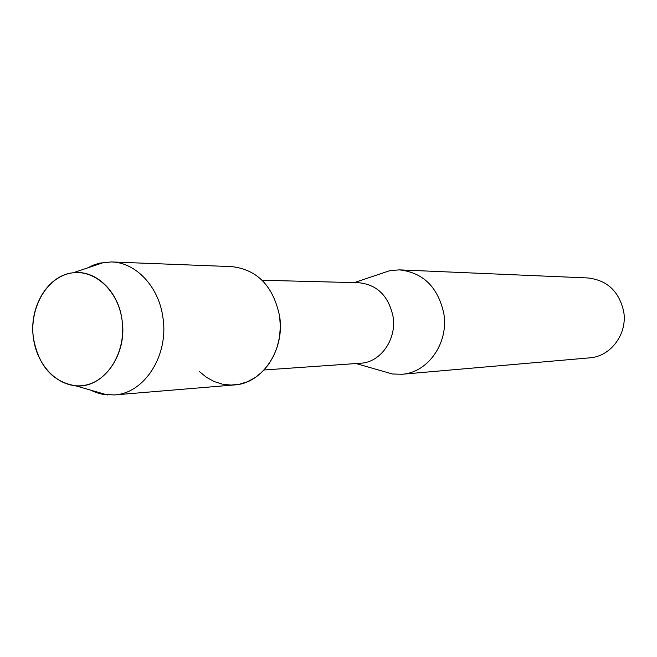 <?xml version="1.0" encoding="UTF-8"?>
<svg xmlns="http://www.w3.org/2000/svg" width="657" height="657" viewBox="0 0 657 657"><rect width="100%" height="100%" fill="white"/><g stroke="black" fill="none" stroke-linecap="round" stroke-linejoin="round"><path stroke-width="0.99" d="M33.408 337.961C37.112 367.378 60.699 389.724 84.531 385.331C108.421 381.38 126.423 350.707 122.087 320.222C118.104 289.655 93.072 267.867 69.535 273.402C45.933 278.494 29.368 308.609 33.408 337.961C38.607 366.031 52.659 381.972 75.563 385.79C102.853 388.96 127.589 354.879 122.087 320.222C118.589 291.281 95.585 269.501 73.058 272.803C47.821 275.176 28.76 307.139 33.408 337.961M199.539 371.69L206.528 377.364L214.223 381.569L222.427 384.173L230.894 385.076L239.378 384.238L247.623 381.676L255.401 377.438L262.447 371.657L268.565 364.487L273.55 356.135L277.246 346.855L279.537 336.926L280.342 326.652L279.636 316.362C273.369 286.255 257.454 269.674 231.905 266.627L111.411 261.938L99.536 263.137L93.434 265.091L87.578 267.925M264.081 369.981L360.619 363.222C380.6 362.434 396.902 339.324 393.05 316.559C388.599 295.946 377.192 284.67 358.837 282.732L262.094 280.252M381.405 370.827L392.459 373.997L401.912 374.26C427.855 372.782 448.854 343.003 443.845 313.718C438.096 287.306 423.346 272.688 399.604 269.871L390.168 270.553L379.261 274.215M401.912 374.26L589.649 357.851C610.739 356.587 627.69 333.805 623.682 311.492C619.083 291.347 607.15 280.169 587.884 277.96L399.604 269.871M90.28 390.02L96.259 392.59L102.435 394.274L114.359 394.939C144.351 393.494 168.89 355.486 162.969 317.881C159.076 286.904 136.015 262.381 111.411 261.938M114.359 394.939L234.524 384.928C262.381 383.524 285.081 349.721 279.636 316.362M356.037 363.543L392.459 373.997M354.246 282.609L390.168 270.553M75.563 385.79L107.477 394.964M73.058 272.803L104.537 262.225"/></g></svg>

